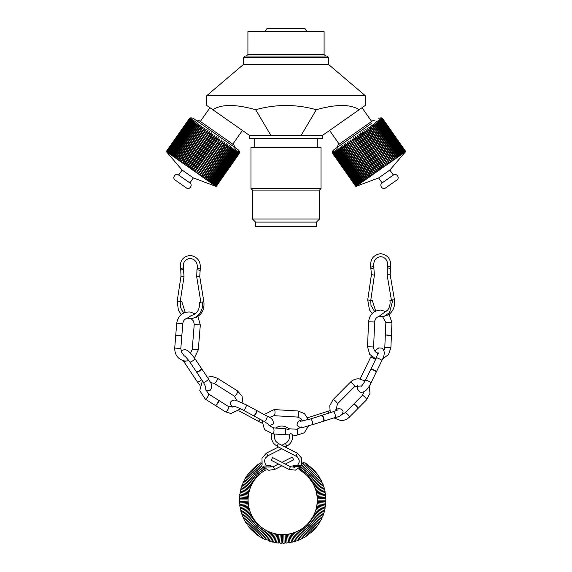 <?xml version="1.0" encoding="UTF-8"?>
<svg xmlns="http://www.w3.org/2000/svg" width="572" height="572" viewBox="0 0 572 572"><rect width="100%" height="100%" fill="white"/><g stroke="black" fill="none" stroke-linecap="round" stroke-linejoin="round"><path stroke-width="0.86" d="M187.03 318.089C195.645 320.963 204.275 311.611 202.309 301.987L199.299 302.474C199.778 305.705 199.22 308.608 197.64 311.182C196.074 313.549 194.044 314.957 191.527 315.394L187.387 318.103C184.634 319.004 183.112 320.849 182.804 323.638L176.734 323.151L175.747 335.285L181.832 335.771L180.802 348.541L181.703 352.352L184.077 355.755C184.999 356.056 186.922 358.136 189.84 361.997A3.046 0.629 -33.7 0 0 193.372 360.36A3.046 0.629 -33.7 0 0 194.902 358.608C188.624 350.457 186.472 348.591 182.053 350.379L181.188 351.301M175.747 335.285L181.803 336.107M196.632 372.186A3.053 0.629 -33.7 0 0 196.661 372.208L196.432 371.879A3.053 0.629 -33.7 0 0 196.453 371.907A3.053 0.629 -33.7 0 0 196.632 371.986A3.053 0.629 -33.7 0 0 199.671 370.506A3.053 0.629 -33.7 0 0 201.523 368.518A3.053 0.629 -33.7 0 0 201.501 368.497M201.501 368.49L208.48 378.95A3.046 0.629 -33.7 0 1 206.95 380.695A3.046 0.629 -33.7 0 1 203.41 382.332L196.654 372.208A3.053 0.629 -33.7 0 0 196.811 372.258A3.053 0.629 -33.7 0 0 199.778 370.835A3.053 0.629 -33.7 0 0 201.723 368.826A3.053 0.629 -33.7 0 0 201.709 368.797M215.029 405.248A3.053 0.901 -57.7 0 0 215.065 405.276A3.053 0.901 -57.7 0 0 217.46 403.181A3.053 0.901 -57.7 0 0 218.325 400.114A3.053 0.901 -57.7 0 0 218.282 400.093M215.337 405.448A3.053 0.901 -57.7 0 0 215.408 405.484A3.053 0.901 -57.7 0 0 217.732 403.353A3.053 0.901 -57.7 0 0 218.654 400.336A3.053 0.901 -57.7 0 0 218.597 400.286M253.375 415.651A3.053 0.937 -61.6 0 0 253.41 415.68A3.053 0.937 -61.6 0 0 253.546 415.715A3.053 0.937 -61.6 0 0 255.791 413.249A3.053 0.937 -61.6 0 0 256.32 410.317A3.053 0.937 -61.6 0 0 256.277 410.296M253.696 415.83A3.053 0.937 -61.6 0 0 253.775 415.858A3.053 0.937 -61.6 0 0 253.825 415.865A3.053 0.937 -61.6 0 0 256.013 413.52A3.053 0.937 -61.6 0 0 256.671 410.517A3.053 0.937 -61.6 0 0 256.599 410.467M385.321 335.314L384.799 347.476L390.883 347.74L391.412 335.571L385.328 334.977L391.427 335.235L391.956 322.78L385.871 322.515L382.582 316.702M194.637 317.639L196.017 317.489C202.023 314.45 204.633 309.209 203.854 301.766L199.735 276.412L200.25 268.904L197.29 268.204L196.947 269.684L199.914 270.363M218.404 400.2A3.046 0.901 -57.7 0 0 218.325 400.121L208.487 393.915L205.77 389.482L205.677 386.794M208.487 393.915A3.046 0.901 -57.7 0 1 207.758 396.753A3.046 0.901 -57.7 0 1 205.384 399.113A3.046 0.901 -57.7 0 1 205.234 399.063L215.079 405.276A3.046 0.901 -57.7 0 0 215.179 405.319M284.298 434.606A3.053 0.972 -86.7 0 0 284.348 434.613L272.83 433.933A3.046 0.972 -86.7 0 0 273.945 431.388A3.046 0.972 -86.7 0 0 273.459 427.999A3.046 0.972 -86.7 0 0 273.187 427.849L285.335 428.728C288.073 429.45 289.361 429.508 289.182 428.9L289.16 428.878C285.221 425.954 281.424 425.289 277.756 426.876L275.725 427.999M284.978 428.664A3.053 0.972 -86.7 0 1 285.464 432.067A3.053 0.972 -86.7 0 1 284.348 434.613A3.046 0.972 -86.7 0 0 284.484 434.591M285.192 446.997L286.794 446.181C291.227 443.586 293.093 439.739 292.385 434.641L292.378 434.606C291.212 433.383 290.19 433.462 289.31 434.834C290.011 438.624 288.717 441.505 285.414 443.464L286.765 446.067M273.187 427.849L269.026 425.446L267.961 423.866M284.67 434.634A3.053 0.972 -86.7 0 0 284.756 434.62A3.053 0.972 -86.7 0 0 285.793 432.017A3.053 0.972 -86.7 0 0 285.335 428.728M271.614 433.798L271.486 439.167L273.488 443.336L276.991 446.224L278.378 443.507L275.876 441.441L274.446 438.431L274.739 434.048M261.833 464.028L261.004 462.719L261.769 463.828M263.477 467.188L264.772 469.226L263.964 467.624M262.984 466.416L265.372 470.241L264.371 470.684L260.038 463.692M264.071 467.739L265.372 470.241M301.208 465.629L300.686 466.595L294.094 466.645L292.9 466.016L293.229 465.415L297.89 465.172M293.772 466.53L293.357 465.486L301.301 465.451L302.652 462.905L301.673 464.686M300.865 466.28L298.984 469.712L300.636 466.602L295.395 470.163L289.082 469.426L271.185 460.281L272.572 457.564L290.469 466.709L289.711 468.096C288.867 469.827 288.903 469.812 289.84 468.039C288.903 469.812 288.867 469.827 289.711 468.096M301.694 464.643L301.115 465.808M298.984 469.719L299.993 470.127L304.125 463.013L303.096 462.083M239.933 499.899C239.232 500.128 239.239 500.65 239.954 501.451L248.105 501.165L248.084 499.942L239.933 499.964C239.239 499.134 239.253 498.612 239.961 498.412M248.105 501.165L248.169 502.373L240.025 502.938C239.289 502.159 239.26 501.644 239.954 501.394M248.084 499.964L248.112 498.741L239.961 498.469C239.296 497.619 239.325 497.104 240.047 496.918M248.112 498.755L248.177 497.533L240.04 496.982C239.403 496.11 239.453 495.588 240.176 495.438M240.605 492.485C239.847 492.592 239.768 493.107 240.354 494.022L248.427 495.152L248.613 495.96L248.277 496.353L240.168 495.502C239.554 494.608 239.618 494.094 240.362 493.958M248.627 493.958L240.59 492.549C240.033 491.613 240.133 491.105 240.891 491.019M248.427 495.152L248.849 492.764L240.876 491.091C240.354 490.132 240.469 489.625 241.227 489.568M248.849 492.778L249.127 491.584L241.212 489.639C240.719 488.66 240.855 488.159 241.62 488.13M249.12 491.605L249.442 490.418L241.598 488.195C241.141 487.208 241.298 486.708 242.056 486.708M249.435 490.44L249.792 489.267L242.042 486.772C241.613 485.764 241.784 485.271 242.549 485.299M249.785 489.289L250.186 488.13L242.528 485.363C242.135 484.341 242.321 483.855 243.086 483.905M250.178 488.152L250.622 487.008L243.064 483.976C242.707 482.94 242.914 482.461 243.672 482.539M251.101 485.907L243.643 482.604C243.329 481.552 243.55 481.081 244.301 481.188M251.087 485.914L251.608 484.806L244.28 481.252C243.994 480.194 244.23 479.729 244.988 479.865M251.601 484.82L252.159 483.733L244.952 479.922C244.709 478.857 244.966 478.406 245.71 478.557M252.745 482.689L245.681 478.621C245.474 477.548 245.738 477.105 246.482 477.284M252.731 482.697L253.367 481.645L246.446 477.341C246.282 476.262 246.561 475.832 247.297 476.033M254.025 480.644L247.261 476.09C247.14 475.01 247.44 474.588 248.148 474.817M254.018 480.652L254.719 479.651L248.112 474.867C248.033 473.788 248.348 473.373 249.049 473.63M254.704 479.665L255.448 478.685L249.013 473.68C248.97 472.601 249.299 472.193 249.993 472.472M255.434 478.7L256.206 477.749L249.95 472.522C249.957 471.442 250.293 471.049 250.972 471.349M253.046 469.204C252.395 468.868 252.03 469.233 251.952 470.306L257.786 476.362L256.992 476.855L250.929 471.392C250.972 470.32 251.33 469.941 251.987 470.263M257.815 475.976L258.68 475.11L253.003 469.247C252.845 468.354 253.217 467.996 254.132 468.196M256.42 466.28C255.527 466.03 255.126 466.352 255.219 467.252L260.424 473.823L259.552 474.302L254.097 468.232C253.968 467.338 254.354 466.995 255.262 467.217M260.46 473.516L261.411 472.744L256.378 466.316C256.32 465.415 256.728 465.107 257.607 465.386M260.081 463.72C259.238 463.392 258.809 463.67 258.794 464.557L263.32 471.571L262.369 472.029L257.572 465.415C257.55 464.528 257.972 464.228 258.83 464.528M306.714 475.203L301.022 470.749L305.405 463.785C305.326 462.912 304.897 462.655 304.125 463.013M302.037 471.414L306.656 464.6C306.621 463.763 306.199 463.492 305.405 463.785M303.024 472.107L307.872 465.458C307.872 464.621 307.457 464.335 306.656 464.6M303.989 472.829L309.073 466.366C309.094 465.529 308.694 465.229 307.872 465.458M304.926 473.595L310.231 467.31C310.281 466.509 309.895 466.194 309.066 466.359M305.834 474.388L311.354 468.296C311.368 467.503 310.989 467.174 310.224 467.303M306.721 475.21L312.448 469.319C312.491 468.518 312.126 468.175 311.347 468.289M318.969 477.427C319.805 477.498 320.063 477.935 319.748 478.728L312.641 482.804L307.572 476.061L313.499 470.377C313.578 469.576 313.22 469.219 312.434 469.305M308.394 476.948L314.514 471.471C314.629 470.67 314.285 470.306 313.492 470.37M309.187 477.863L315.494 472.601C315.637 471.793 315.308 471.414 314.507 471.464M309.945 478.8L316.43 473.766C316.609 472.965 316.295 472.572 315.479 472.586M310.667 479.765L317.324 474.96C317.539 474.152 317.231 473.752 316.416 473.752M311.361 480.752L318.175 476.19C318.425 475.389 318.139 474.974 317.31 474.946M312.019 481.767L318.983 477.448C319.269 476.64 318.99 476.219 318.161 476.169M312.634 482.797L313.22 483.855L320.47 480.037C320.835 479.279 320.592 478.836 319.734 478.707M321.128 481.338C321.986 481.524 322.193 481.981 321.771 482.725L314.278 486.028L313.763 484.927L321.142 481.374C321.543 480.616 321.314 480.158 320.456 480.008M314.271 486.021L314.75 487.137L322.351 484.105C322.815 483.369 322.615 482.904 321.757 482.697M323.344 486.872C324.202 487.172 324.353 487.659 323.788 488.345L315.923 490.561L315.172 488.252L322.88 485.499C323.373 484.784 323.194 484.305 322.336 484.069M315.572 489.41L323.359 486.915C323.895 486.214 323.731 485.728 322.865 485.464M324.774 492.656C325.604 493.071 325.683 493.579 325.01 494.187L316.917 495.281L316.23 491.727L324.174 489.789C324.76 489.124 324.631 488.624 323.781 488.302M316.502 492.907L324.503 491.241C325.125 490.597 325.01 490.097 324.16 489.739M316.731 494.086L324.782 492.707C325.432 492.084 325.339 491.577 324.496 491.191M316.917 495.266L317.067 496.475L325.189 495.667C325.89 495.087 325.825 494.573 325.003 494.129M317.067 496.46L317.167 497.683L325.311 497.154C325.94 496.281 325.897 495.767 325.182 495.609M325.411 500.071C326.097 500.9 326.09 501.422 325.375 501.623L317.231 501.294L317.231 498.87L325.389 498.641C326.076 498.391 326.047 497.876 325.311 497.097M317.253 500.092L325.404 500.135C326.104 499.907 326.097 499.385 325.382 498.584M325.168 504.533C325.854 504.854 325.79 505.369 324.975 506.077L316.909 504.897L317.16 502.502L325.296 503.117C326.011 502.931 326.04 502.416 325.375 501.565M317.06 503.703L325.161 504.597C325.947 503.861 325.997 503.339 325.296 503.053M316.909 504.883L316.716 506.091L324.732 507.55C325.582 506.863 325.661 506.356 324.982 506.013M316.724 506.07L316.488 507.271L324.446 509.016C325.318 508.358 325.418 507.85 324.746 507.486M316.488 507.257L316.209 508.451L324.109 510.467C325.003 509.838 325.118 509.337 324.46 508.944M322.808 514.671C323.409 515.15 323.223 515.629 322.25 516.13L314.714 513.027L315.901 509.595L323.716 511.904C324.631 511.311 324.767 510.81 324.124 510.396M315.544 510.767L323.28 513.327C324.217 512.769 324.367 512.269 323.738 511.84M315.151 511.904L322.787 514.736C323.745 514.207 323.916 513.72 323.294 513.263M321.693 517.431C322.258 517.953 322.036 518.418 321.035 518.847L313.728 515.229L314.25 514.121L321.664 517.496C322.658 517.038 322.858 516.559 322.272 516.058M318.075 523.945C318.54 524.545 318.239 524.974 317.188 525.218L310.617 520.384L313.177 516.302L320.356 520.177C321.371 519.784 321.607 519.319 321.064 518.783M312.591 517.36L319.626 521.478C320.656 521.121 320.906 520.663 320.384 520.112M311.969 518.389L318.854 522.751C319.898 522.429 320.163 521.986 319.662 521.414M311.311 519.397L318.046 524.002C319.09 523.716 319.369 523.28 318.89 522.694M316.323 526.354C316.738 526.969 316.409 527.377 315.351 527.563L309.13 522.286L309.902 521.335L316.287 526.404C317.346 526.197 317.66 525.782 317.224 525.168M314.407 528.642C314.772 529.279 314.421 529.658 313.349 529.772L307.514 524.074L308.337 523.194L314.371 528.685C315.437 528.535 315.773 528.142 315.387 527.513M307.522 524.059L306.656 524.924L312.298 530.83C313.363 530.744 313.728 530.38 313.392 529.729M306.671 524.91L305.777 525.739L311.204 531.846C312.269 531.796 312.648 531.445 312.333 530.787M305.784 525.732L304.862 526.533L310.074 532.818C310.946 533.068 311.332 532.725 311.24 531.803M307.765 534.62C307.743 535.542 307.328 535.835 306.506 535.506L301.966 528.7L303.932 527.277L308.916 533.755C309.767 534.034 310.167 533.712 310.117 532.782M302.96 528.013L307.729 534.648C308.558 534.956 308.973 534.648 308.959 533.719M304.011 537.058C303.889 537.952 303.446 538.202 302.667 537.802L298.863 530.559L300.965 529.35L305.255 536.314C306.063 536.665 306.492 536.386 306.542 535.478M299.921 529.972L303.975 537.079C304.762 537.458 305.205 537.194 305.291 536.286M298.877 530.551L297.79 531.102L301.344 538.481C302.102 538.895 302.552 538.66 302.702 537.78M297.798 531.095L296.696 531.61L299.985 539.11C300.729 539.546 301.187 539.332 301.373 538.459M296.704 531.602L295.581 532.082L298.613 539.689C299.342 540.14 299.807 539.939 300.021 539.089M295.588 532.074L294.458 532.511L297.225 540.225C297.926 540.69 298.398 540.511 298.648 539.675M294.466 532.503L293.314 532.897L295.81 540.704C296.496 541.191 296.975 541.026 297.247 540.211M293.322 532.897L292.163 533.247L294.387 541.141C294.079 541.913 293.593 542.042 292.943 541.527L290.991 533.562L289.818 533.826L291.491 541.863C291.127 542.592 290.633 542.692 290.025 542.149C289.632 542.857 289.139 542.935 288.553 542.378L287.444 534.241L286.243 534.384L287.072 542.556C286.629 543.221 286.129 543.264 285.585 542.685L285.042 534.491L283.834 534.548L284.091 542.764C284.634 543.35 285.135 543.328 285.592 542.685M289.825 533.826L288.631 534.055L290.025 542.149M282.632 534.57L281.424 534.541L281.109 542.764C281.56 543.421 282.06 543.429 282.611 542.785L282.632 534.57L283.834 534.548M281.424 534.541L280.216 534.477L279.615 542.678C280.044 543.357 280.545 543.379 281.117 542.764M280.216 534.477L279.014 534.37L278.135 542.549C277.556 543.171 277.055 543.107 276.648 542.363L276.648 542.363C276.047 542.964 275.561 542.885 275.168 542.127L275.175 542.127C274.474 542.749 273.981 542.656 273.702 541.841L273.709 541.841C272.987 542.435 272.501 542.327 272.251 541.505L272.251 541.505C271.507 542.07 271.028 541.941 270.806 541.119L270.806 541.119C270.048 541.655 269.569 541.512 269.376 540.676L265.201 539.067C264.371 539.496 263.921 539.282 263.849 538.431L263.849 538.431C263.006 538.831 262.562 538.602 262.519 537.751L262.519 537.751C261.661 538.123 261.225 537.88 261.211 537.022L261.211 537.022C260.41 537.358 259.981 537.101 259.931 536.25L259.931 536.25C259.152 536.55 258.73 536.279 258.68 535.435L258.68 535.435C257.886 535.707 257.479 535.421 257.457 534.57L257.457 534.57C256.664 534.82 256.263 534.52 256.263 533.669C255.498 533.883 255.112 533.569 255.105 532.725M279.014 534.37L277.82 534.219L276.648 542.363M277.82 534.219L276.626 534.034L275.168 542.127M276.626 534.034L275.439 533.798L273.702 541.841M275.439 533.798L274.267 533.526L272.251 541.505M274.267 533.526L273.101 533.211L270.806 541.119M273.101 533.211L271.943 532.854L269.376 540.676M271.943 532.854L270.806 532.461L267.968 540.19M270.806 532.461L269.677 532.024L266.573 539.653M269.677 532.024L268.568 531.552L265.201 539.067M268.568 531.552L267.474 531.045L263.849 538.431M267.474 531.045L266.402 530.494L262.519 537.751M266.402 530.494L265.344 529.908L261.211 537.022M265.344 529.908L264.314 529.286L259.931 536.25M264.314 529.286L263.299 528.621L258.68 535.435M263.299 528.628L262.312 527.927L257.464 534.577M262.312 527.935L261.347 527.205L256.27 533.676M261.347 527.205L260.41 526.44L255.112 532.732C254.333 532.847 253.961 532.518 253.982 531.738M260.41 526.44L259.502 525.647L253.989 531.745C253.196 531.846 252.831 531.502 252.895 530.716M259.502 525.654L258.615 524.824L252.903 530.73C252.102 530.802 251.744 530.444 251.837 529.658M258.623 524.824L257.765 523.973L251.844 529.672C251.044 529.722 250.7 529.35 250.822 528.564C250.014 528.599 249.685 528.221 249.85 527.434M257.772 523.973L256.942 523.087L250.836 528.571M256.95 523.087L256.156 522.172L249.857 527.448C249.035 527.448 248.72 527.055 248.913 526.269C248.084 526.261 247.783 525.854 248.012 525.075M256.156 522.179L255.391 521.235L248.92 526.283M255.398 521.242L254.669 520.27L248.026 525.089C247.19 525.046 246.897 524.631 247.161 523.845M254.669 520.277L253.975 519.283L247.175 523.866C246.325 523.788 246.053 523.366 246.353 522.586L253.325 518.275L252.702 517.231L245.602 521.328C244.766 521.235 244.516 520.792 244.866 519.998M252.702 517.231L252.116 516.18L244.88 520.027C244.037 519.898 243.808 519.447 244.194 518.661M252.116 516.18L251.566 515.1L244.208 518.697C243.365 518.539 243.15 518.082 243.565 517.31M251.573 515.107L251.058 514.006L243.579 517.338C242.735 517.167 242.535 516.695 242.986 515.93M251.065 514.013L250.586 512.898L243 515.965C242.156 515.758 241.977 515.279 242.457 514.535M250.593 512.905L250.157 511.768L242.471 514.571C241.627 514.342 241.463 513.863 241.977 513.12M250.164 511.783L249.764 510.624L241.992 513.163C241.141 512.905 240.998 512.412 241.548 511.69M249.771 510.639L249.413 509.473L241.556 511.733C240.719 511.447 240.59 510.953 241.162 510.245M249.421 509.488L249.106 508.308L241.177 510.296C240.34 509.981 240.226 509.48 240.833 508.794M249.106 508.322L248.834 507.128L240.841 508.844C240.011 508.501 239.918 507.993 240.555 507.328M248.834 507.142L248.605 505.948L240.562 507.378C239.739 507.014 239.661 506.499 240.326 505.855M248.605 505.963L248.42 504.754L240.333 505.905C239.518 505.512 239.453 504.997 240.147 504.368M248.42 504.769L248.269 503.56L240.154 504.425C239.389 503.675 239.346 503.16 240.025 502.881M248.169 502.352L248.277 503.574M292.385 457.178L293.686 459.802L292.385 457.178M321.736 415.394A3.046 0.894 -107.7 0 0 321.636 415.401L310.532 418.947L300.457 421.314M310.532 418.947A3.046 0.894 -107.7 0 1 312.405 421.907A3.046 0.894 -107.7 0 1 312.383 424.753L323.487 421.207A3.046 0.894 -107.7 0 0 323.58 421.156M370.863 369.226A3.046 0.365 -154 0 0 370.856 369.24L365.558 380.115C363.077 384.348 361.547 386.45 360.975 386.415M376.319 371.929A3.053 0.365 -154 0 0 376.326 371.929A3.053 0.365 -154 0 0 376.333 371.914A3.046 0.365 -154 0 0 376.333 371.893A3.053 0.365 -154 0 0 373.752 370.248A3.053 0.365 -154 0 0 370.842 369.247A3.053 0.365 -154 0 0 370.842 369.255A3.053 0.365 -154 0 0 370.842 369.262L370.999 368.933A3.053 0.365 -154 0 0 370.992 368.94M386.343 315.279L387.98 315.165C393.114 311.626 395.266 306.492 394.444 299.764L390.147 274.503L390.612 266.952L387.637 266.302C388.159 263.835 387.051 256.892 380.351 256.714C375.668 257.45 373.459 260.675 373.709 266.388L370.956 267.153M378.128 316.659L384.305 316.237L389.518 312.627L392.907 299.821L389.904 300.336C390.447 304.011 389.704 307.264 387.659 310.081L379.064 316.33C376.283 317.374 374.824 319.276 374.681 322.029L373.602 346.99C373.823 350.65 375.504 352.752 378.65 353.303M370.813 299.957L372.286 300.329L370.763 300.264M372.193 313.492L369.469 309.924L367.732 299.95L371.407 274.66L370.756 267.11C369.977 259.423 373.244 254.94 380.552 253.661C387.852 254.833 391.205 259.266 390.612 266.952M342.17 414.35L345.116 412.777A3.046 0.636 -135.2 0 1 347.726 414.471A3.046 0.636 -135.2 0 1 349.442 417.067L357.836 408.608A3.053 0.636 -135.2 0 0 357.836 408.615A3.046 0.636 -135.2 0 0 357.865 408.565M256.413 410.396A3.046 0.937 -61.6 0 0 256.327 410.324L246.124 404.797L237.073 400.772C236.679 400.943 233.498 398.498 230.652 401.98L230.43 404.204L232.904 407.235M246.124 404.797A3.046 0.937 -61.6 0 1 245.695 407.536A3.046 0.937 -61.6 0 1 243.222 410.153L253.425 415.68A3.046 0.937 -61.6 0 0 253.532 415.715M201.544 368.575A3.046 0.629 -33.7 0 0 201.53 368.532L194.902 358.608M189.84 361.997L196.461 371.914A3.046 0.629 -33.7 0 0 196.489 371.95M180.309 300.908L181.753 301.387L180.237 301.408M180.623 268.54L183.383 267.846C183.076 264.307 183.197 260.51 189.189 258.487C197.326 258.673 197.583 265.801 197.276 268.232M376.476 371.614A3.053 0.365 -154 0 0 376.483 371.6A3.053 0.365 -154 0 0 373.895 369.948A3.053 0.365 -154 0 0 370.999 368.933L376.412 357.815L378.121 352.331M357.836 408.615A3.053 0.636 -135.2 0 0 356.113 406.02A3.053 0.636 -135.2 0 0 353.503 404.318L345.116 412.777M362.326 395.431A3.046 0.636 -135.2 0 1 364.936 397.125A3.046 0.636 -135.2 0 1 366.652 399.721L358.086 408.358A3.053 0.636 -135.2 0 0 358.086 408.351A3.053 0.636 -135.2 0 0 356.349 405.784A3.053 0.636 -135.2 0 0 353.761 404.061L362.326 395.431L364.099 391.648M323.437 421.228A3.053 0.894 -107.7 0 0 323.48 421.214A3.053 0.894 -107.7 0 0 323.402 418.039A3.053 0.894 -107.7 0 0 321.621 415.401A3.053 0.894 -107.7 0 0 321.578 415.422M323.788 421.114A3.053 0.894 -107.7 0 0 323.859 421.085A3.053 0.894 -107.7 0 0 323.709 417.939A3.053 0.894 -107.7 0 0 322.007 415.293A3.053 0.894 -107.7 0 0 321.929 415.301M371.764 123.216L333.833 149.778L371.764 123.216M366.352 179.229L365.765 179.494L343.05 147.047L342.642 145.374L366.366 179.072L342.642 145.374M367.775 178.235L367.195 178.493L344.473 146.046L344.065 144.373L367.825 178.056L344.065 144.373M369.255 177.198L368.69 177.449L345.967 145.002L345.545 143.336L369.348 176.991L345.545 143.336M370.799 176.119L370.241 176.362L347.526 143.915L347.09 142.256L370.921 175.883L347.09 142.256M372.386 175.003L371.843 175.239L349.127 142.793L348.677 141.141L372.544 174.746L348.677 141.141M374.017 173.859L373.495 174.088L350.772 141.641L350.307 140.004L374.21 173.581L350.307 140.004M375.682 172.694L375.175 172.908L352.459 140.462L351.973 138.839L375.904 172.394L351.973 138.839M377.37 171.514L376.891 171.707L354.168 139.261L353.66 137.652L377.37 171.514L377.627 171.192L354.905 138.746L353.66 137.652M379.079 170.32L378.614 170.499L355.898 138.052L355.369 136.458L379.079 170.32L379.365 169.977L356.642 137.53L355.369 136.458M380.795 169.119L380.359 169.276L357.636 136.83L357.085 135.257L380.795 169.119L381.102 168.754L358.387 136.308L357.085 135.257M382.511 167.918L382.096 168.061L359.38 135.614L358.801 134.055L382.511 167.918L382.847 167.539L360.124 135.092L358.801 134.055M384.212 166.724L383.833 166.845L361.118 134.399L360.503 132.861L384.212 166.724L384.57 166.33L361.854 133.884L360.503 132.861M385.907 165.537L362.834 133.19L362.198 131.682L385.907 165.537L386.286 165.129L363.563 132.683L362.198 131.682M387.573 164.371L364.536 132.003L387.573 164.371L387.966 163.95L365.251 131.503L363.863 130.509M389.203 163.227L366.194 130.838L389.203 163.227L389.618 162.791L366.902 130.345L365.494 129.372M390.798 162.112L367.825 129.701L390.798 162.112L391.227 161.669L368.504 129.222L367.088 128.257M392.342 161.032L369.405 128.593L392.342 161.032L392.778 160.582L370.063 128.135L368.633 127.177M393.829 159.996L370.12 126.133L393.829 159.996L394.28 159.531L371.557 127.084L370.12 126.133M395.252 158.995L371.543 125.132L395.252 158.995L395.71 158.53L372.987 126.083L371.543 125.132M396.603 158.051L372.894 124.188L396.603 158.051L397.068 157.579L374.345 125.132L372.894 124.188M397.883 157.157L374.174 123.295L397.883 157.157L398.341 156.685L375.625 124.238L374.174 123.295M399.077 156.32L375.368 122.458L376.819 123.402L399.535 155.849L399.077 156.32M400.178 155.541L376.469 121.686L377.92 122.63L400.636 155.076L400.178 155.541M401.194 154.833L377.484 120.978L378.921 121.929L401.644 154.376L401.194 154.833M402.102 154.197L378.392 120.335L379.829 121.293L402.545 153.739L402.102 154.197M402.91 153.632L379.2 119.77L380.623 120.735L403.346 153.182L402.91 153.632M403.61 153.139L379.901 119.283L381.309 120.256L404.032 152.703L403.61 153.139M404.197 152.731L380.487 118.869L381.882 119.855L404.604 152.302L404.197 152.731M404.676 152.395L380.966 118.533L382.339 119.534L405.062 151.98L404.676 152.395M405.033 152.145L405.269 151.837L381.324 118.282L382.682 119.298L405.398 151.744L405.033 152.145M405.276 151.973L405.541 151.644L382.818 119.198L381.567 118.118L382.897 119.148L405.619 151.594L405.276 151.973M405.398 151.887L405.691 151.544L382.968 119.098L381.688 118.032L382.997 119.076L405.72 151.523L405.398 151.887M356.263 186.293L355.805 186.472L333.09 154.025L332.554 152.438L333.111 154.004L355.834 186.451L356.263 186.293M356.377 186.215L355.898 186.4L333.183 153.954L332.668 152.352L333.262 153.904L355.977 186.35L356.377 186.215M356.613 186.05L356.113 186.25L333.397 153.804L332.904 152.188L356.242 186.165L356.613 186.05M356.971 185.8L356.449 186.022L333.733 153.575L333.262 151.938L356.971 185.8M357.436 185.471L356.907 185.7L334.184 153.253L333.726 151.609L357.436 185.471M358.022 185.063L357.471 185.307L334.756 152.86L334.313 151.201L358.022 185.063M358.715 184.577L358.158 184.827L335.435 152.381L335.006 150.715L358.715 184.577M359.523 184.012L358.951 184.27L336.229 151.823L335.814 150.15L359.523 184.012M360.432 183.376L359.845 183.641L337.13 151.194L336.722 149.514L360.432 183.376M361.433 182.675L360.846 182.94L338.131 150.493L337.723 148.813L361.433 182.675M362.534 181.903L361.947 182.168L339.225 149.721L338.824 148.041L362.534 181.903M363.728 181.067L363.134 181.338L340.419 148.892L340.018 147.211L363.67 180.959L340.018 147.211M364.414 180.445L341.691 147.998L341.291 146.318L364.979 180.044L363.67 180.959M363.134 181.338L362.448 181.825M361.947 182.168L361.304 182.618M360.846 182.94L360.26 183.347M359.845 183.641L359.323 184.012M358.951 184.27L358.48 184.599M358.158 184.827L357.75 185.106M378.757 118.325C383.004 117.124 382.003 118.669 383.004 119.069L405.72 151.516L389.875 170.056L378.643 177.921L355.805 186.472L333.083 154.025C332.168 152.402 332.418 150.994 333.833 149.778M403.746 152.903L403.346 153.182M403.017 153.41L402.545 153.739M402.173 154.004L401.644 154.376M401.222 154.669L400.636 155.076M400.178 155.398L399.535 155.849M399.034 156.199L398.341 156.685M397.805 157.064L397.068 157.579M396.496 157.979L395.71 158.53M395.102 158.952L394.28 159.531M393.643 159.974L392.778 160.582M392.12 161.039L391.227 161.669M390.54 162.148L389.618 162.791M388.917 163.285L387.966 163.95M387.251 164.45L386.286 165.129M385.557 165.637L384.57 166.33M383.833 166.845L382.847 167.539M382.096 168.061L381.102 168.754M380.359 169.276L379.365 169.977M378.614 170.499L377.627 171.192M376.891 171.707L375.904 172.394M375.175 172.908L374.21 173.581M373.495 174.088L372.544 174.746M371.843 175.239L370.921 175.883M370.241 176.362L369.348 176.991M368.69 177.449L367.825 178.056M367.195 178.493L366.366 179.072M341.291 146.318L365 180.18M365.765 179.494L364.979 180.044M392.077 175.947L382.139 182.911C378.807 185.013 382.525 190.312 385.635 187.902L396.868 180.037C400.193 177.935 396.482 172.637 393.372 175.046L392.077 175.947M182.125 170.056L193.357 177.921L216.195 186.472L238.91 154.018L216.187 186.465L215.737 186.293L216.166 186.451L238.882 154.004L239.446 152.431L238.91 154.018C239.832 152.402 239.582 150.994 238.167 149.778L193.243 118.325C189.032 117.11 190.011 118.647 188.996 119.069L190.312 118.025L189.025 119.09L166.309 151.537L166.602 151.887L166.28 151.523L189.003 119.076L166.28 151.516L182.125 170.056L178.628 175.046C175.518 172.637 171.807 177.935 175.132 180.037L186.365 187.902L175.132 180.037M166.717 151.973L166.373 151.587L189.096 119.14L190.426 118.111L189.175 119.19L166.452 151.644L166.717 151.973M166.952 152.138L166.588 151.737L189.311 119.291L190.662 118.275L166.717 151.83L166.952 152.138M167.31 152.381L166.924 151.973L189.647 119.527L191.019 118.526L167.31 152.381M167.775 152.71L167.374 152.288L190.097 119.841L191.484 118.854L167.775 152.71M168.361 153.124L167.946 152.688L190.669 120.242L192.07 119.262L168.361 153.124M169.055 153.611L168.626 153.167L191.348 120.721L192.764 119.748L169.055 153.611M169.863 154.168L169.419 153.718L192.142 121.271L193.572 120.313L169.863 154.168M170.771 154.805L170.32 154.347L193.043 121.9L194.48 120.949L170.771 154.805M171.772 155.512L171.321 155.048L194.044 122.601L195.481 121.65L171.772 155.512M172.873 156.285L172.422 155.82L195.138 123.373L196.582 122.422L172.873 156.285M174.067 157.114L173.609 156.649L196.332 124.203L197.776 123.252L174.145 157.028L197.776 123.252M175.339 158.008L174.882 157.543L197.605 125.096L199.049 124.145L175.454 157.944L199.049 124.145M176.691 158.952L176.24 158.494L198.963 126.047L200.4 125.089L176.841 158.916L200.4 125.089M178.106 159.945L177.67 159.495L200.386 127.048L201.816 126.09L178.3 159.938L201.816 126.09M179.594 160.989L179.165 160.539L201.88 128.092L203.303 127.127L179.822 161.004L203.303 127.127M181.138 162.069L180.716 161.626L203.432 129.179L204.847 128.207L181.395 162.105L204.847 128.207M182.725 163.177L182.318 162.748L205.041 130.302L206.435 129.322L183.019 163.242L206.435 129.322M184.356 164.321L183.97 163.907L206.685 131.46L208.065 130.459L184.685 164.407L208.065 130.459M186.022 165.487L185.65 165.086L208.372 132.64L209.731 131.624L186.379 165.594L209.731 131.624M187.709 166.674L187.359 166.28L210.081 133.834L211.418 132.811L187.709 166.674L188.102 166.802L210.818 134.356L211.418 132.811M189.418 167.868L189.089 167.496L211.812 135.049L213.127 134.005L189.418 167.868L189.832 168.011L212.555 135.564L213.127 134.005M191.134 169.069L190.833 168.711L213.549 136.265L214.843 135.206L191.134 169.069L191.577 169.233L214.3 136.787L214.843 135.206M192.843 170.263L192.571 169.934L215.294 137.487L216.552 136.408L192.843 170.263L193.315 170.449L216.037 138.002L216.552 136.408M194.552 171.464L194.308 171.142L217.031 138.696L218.261 137.602L194.552 171.464L195.045 171.664L217.768 139.218L218.261 137.602M196.246 172.644L219.955 138.781L196.246 172.644L196.761 172.858L219.476 140.412L219.955 138.781M197.912 173.809L220.442 141.091L197.912 173.809L198.441 174.038L221.164 141.591L221.621 139.947M199.542 174.953L223.252 141.091L199.542 174.953L200.093 175.196L222.808 142.75L223.252 141.091M201.137 176.069L224.846 142.206L201.137 176.069L201.702 176.319L224.417 143.872L224.846 142.206M202.674 177.148L225.311 144.501L202.674 177.148L203.253 177.406L225.976 144.959L226.383 143.286M204.161 178.192L226.834 145.567L204.161 178.192L204.747 178.457L227.47 146.01L227.87 144.33M205.591 179.186L229.3 145.331L205.591 179.186L206.185 179.458L228.9 147.011L229.3 145.331M206.942 180.137L229.687 147.562L206.942 180.137L207.536 180.409L230.259 147.962L230.652 146.275M208.222 181.031L231.932 147.168L208.222 181.031L208.816 181.303L231.538 148.856L231.932 147.168M209.409 181.867L233.119 148.005L232.732 149.692L210.01 182.139L209.409 181.867M210.517 182.64L234.227 148.777L233.834 150.465L211.111 182.911L210.517 182.64M211.526 183.347L235.235 149.485L234.835 151.165L212.119 183.619L211.526 183.347M212.441 183.984L236.15 150.129L235.743 151.802L213.02 184.248L212.441 183.984M213.249 184.549L236.958 150.693L236.536 152.359L213.814 184.806L213.249 184.549M213.949 185.042L237.659 151.18L237.223 152.838L214.507 185.285L213.949 185.042M214.536 185.457L238.245 151.594L237.795 153.239L215.079 185.685L214.536 185.457M215.015 185.786L238.724 151.93L238.252 153.561L215.537 186.007L215.015 185.786M215.372 186.036L215.744 186.157L239.082 152.181L238.595 153.796L215.873 186.243L215.372 186.036M215.615 186.207L216.016 186.343L238.731 153.897L239.325 152.345L238.81 153.954L216.094 186.4L215.615 186.207M214.221 185.092L213.814 184.806M213.492 184.577L213.02 184.248M212.648 183.984L212.119 183.619M211.697 183.326L211.111 182.911M210.653 182.59L210.01 182.139M209.509 181.789L208.816 181.303M208.28 180.931L207.536 180.409M206.964 180.008L206.185 179.458M205.577 179.036L204.747 178.457M204.118 178.014L203.253 177.406M202.595 176.948L201.702 176.319M201.015 175.84L200.093 175.196M199.392 174.703L198.441 174.038M197.726 173.538L196.761 172.858M196.032 172.351L195.045 171.664M194.308 171.142L193.315 170.449M192.571 169.934L191.577 169.233M190.833 168.711L189.832 168.011M189.089 167.496L188.102 166.802M187.359 166.28L186.379 165.594M185.65 165.086L184.685 164.407M183.97 163.907L183.019 163.242M182.318 162.748L181.395 162.105M180.716 161.626L179.822 161.004M179.165 160.539L178.3 159.938M177.67 159.495L176.841 158.916M176.24 158.494L175.454 157.944M174.882 157.543L174.145 157.028M173.609 156.649L172.916 156.17M172.422 155.82L171.779 155.369M171.321 155.048L170.735 154.64M170.32 154.347L169.791 153.982M169.419 153.718L168.954 153.396M168.626 153.167L168.225 152.881M193.357 177.921L189.861 182.911L178.628 175.046M246.389 56.02L247.912 54.497L247.912 31.646L324.088 31.646L324.088 54.497L247.912 54.497M328.657 57.543L327.134 56.02L244.866 56.02L243.343 57.543L328.657 57.543L328.657 64.557L365.222 95.631L206.778 95.631L206.778 105.484L212.813 109.71L209.967 107.715L200.357 121.443M243.343 57.543L243.343 64.557L328.657 64.557M265.193 31.646L266.952 28.6L305.048 28.6L306.807 31.646M321.042 188.567L321.042 147.433L250.958 147.433L250.958 188.567L321.042 188.567L319.519 190.09L319.519 219.033L252.481 219.033L255.534 222.079L316.466 222.079L319.519 219.033M250.958 188.567L252.481 190.09L319.519 190.09M255.534 222.079L255.534 226.648L316.466 226.648L316.466 222.079M249.435 135.242L249.435 138.288L322.565 138.288L322.565 135.242M371.643 121.443L362.033 107.715L359.187 109.71L365.222 105.484L365.222 95.631M339.196 144.165L329.586 130.437M337.58 147.161L337.952 145.038L372.894 120.57L375.017 120.942M359.187 109.71L322.722 135.242L249.278 135.242L212.813 109.71C221.45 104.111 235.743 104.111 255.684 109.71C275.897 104.111 296.103 104.111 316.316 109.71C336.257 104.111 350.55 104.111 359.187 109.71M232.804 144.165L242.414 130.437M196.982 120.942L199.106 120.57L234.048 145.038L234.42 147.161M255.684 109.71L270.792 135.242M316.316 109.71L301.208 135.242M175.726 335.621L174.725 348.048L180.802 348.541M194.437 357.929L198.298 349.857L192.228 349.37L190.533 353.224M198.298 349.857L200.307 324.953L194.23 324.467L193.622 321.185L190.991 318.518M215.008 405.226L225.411 411.804A3.046 0.901 -57.7 0 0 225.561 411.847A3.046 0.901 -57.7 0 0 227.935 409.488A3.046 0.901 -57.7 0 0 228.664 406.649L234.577 406.385M237.366 390.876A3.046 0.901 122.3 0 1 237.516 390.919A3.046 0.901 122.3 0 1 236.658 393.979A3.046 0.901 122.3 0 1 234.263 396.074L237.001 400.75M217.188 378.142A3.046 0.901 122.3 0 1 217.339 378.185A3.046 0.901 122.3 0 1 216.473 381.245A3.046 0.901 122.3 0 1 214.085 383.34L210.582 382.589M292.464 435.085L296.468 435.321A3.046 0.972 -86.7 0 0 297.583 432.732A3.046 0.972 -86.7 0 0 297.075 429.357A3.046 0.972 -86.7 0 0 296.818 429.236L301.501 426.977M308.38 419.605L304.44 413.577L297.862 410.982A3.046 0.972 93.3 0 1 297.862 410.982A3.046 0.972 93.3 0 1 298.655 414.078A3.046 0.972 93.3 0 1 297.504 417.067L300.815 418.489L302.445 421.049M274.217 409.602A3.046 0.972 93.3 0 1 274.224 409.602A3.046 0.972 93.3 0 1 275.018 412.698A3.046 0.972 93.3 0 1 273.866 415.68L269.505 417.546M274.06 468.068C274.91 469.841 274.867 469.855 273.938 468.118L273.309 466.738L278.578 464.056M263.57 467.188L268.733 470.256L274.689 469.455L281.939 465.772M267.767 455.727L266.416 453.124L267.796 455.834L265.315 458.158L264.478 460.796L265.422 464.586L266.752 466.051M296.053 455.812L297.361 453.217L301.801 458.301L301.53 465.029M323.838 421.099L335.149 417.481A3.046 0.894 -107.7 0 0 335.163 414.636A3.046 0.894 -107.7 0 0 333.29 411.676L338.123 409.809M329.715 410.725L327.62 411.361A3.046 0.894 72.3 0 1 329.036 413.041M371.214 356.163L370.613 357.328A3.046 0.365 26 0 1 372.601 357.908A3.046 0.365 26 0 1 375.597 359.495M376.326 371.929L381.889 360.482A3.046 0.365 -154 0 0 380.115 359.23A3.046 0.365 -154 0 0 376.412 357.815M376.333 371.907L371.035 382.782A3.046 0.365 -154 0 0 369.262 381.531A3.046 0.365 -154 0 0 365.558 380.115M386.129 311.704L380.759 310.095C373.63 310.546 369.569 314.443 368.59 321.764L374.681 322.029M368.59 321.764L367.517 346.725L373.602 346.99M367.732 299.95L370.749 300.386L374.424 275.096L373.709 266.388M371.407 274.66L374.424 275.096M371.114 268.583L374.074 267.853M392.921 299.907L394.444 299.764M391.434 300.279L387.144 275.018L390.147 274.503M387.144 275.018L387.316 267.775L390.29 268.432M337.394 403.911L354.611 386.565A3.046 0.636 44.8 0 0 353.131 384.22A3.046 0.636 44.8 0 0 350.436 382.232A3.046 0.636 44.8 0 0 350.286 382.275L333.068 399.621A3.046 0.636 44.8 0 1 333.226 399.578A3.046 0.636 44.8 0 1 335.921 401.558A3.046 0.636 44.8 0 1 337.394 403.911L336.029 410.732M253.746 415.851L264.135 421.478A3.046 0.937 -61.6 0 0 266.609 418.861A3.046 0.937 -61.6 0 0 267.038 416.123C271.421 417.546 273.573 420.163 273.488 423.952L269.233 425.725M260.067 419.276A3.046 0.937 118.4 0 1 258.015 421.135L238.853 410.76M185.657 361.111A3.046 0.629 146.3 0 1 183.841 361.633L183.226 360.682M201.68 379.736A3.046 0.629 146.3 0 1 199.085 381.524A3.046 0.629 146.3 0 1 197.412 381.974L183.841 361.633M181.245 314.507L178.378 310.16L177.191 301.144L180.201 301.601L184.034 276.555L183.383 267.846M177.191 301.144L181.017 276.09L184.034 276.555M181.017 276.09L180.766 270.027L183.734 269.326M202.309 302.002L203.854 301.766M200.851 302.252L196.725 276.898L199.735 276.412M196.961 269.655L196.725 276.898M344.473 146.046L343.65 146.625M345.967 145.002L345.109 145.61M347.526 143.915L346.625 144.544M349.127 142.793L348.205 143.436M350.772 141.641L349.828 142.299M352.459 140.462L351.494 141.134M354.168 139.261L353.189 139.947M355.898 138.052L354.905 138.746M357.636 136.83L356.642 137.53M359.38 135.614L358.387 136.308M361.118 134.399L360.124 135.092M362.834 133.19L361.854 133.884M364.536 132.003L363.563 132.683M366.194 130.838L365.251 131.503M367.825 129.701L366.902 130.345M369.405 128.593L368.504 129.222M370.921 127.527L370.063 128.135M372.386 126.505L371.557 127.084M373.773 125.533L372.987 126.083M375.089 124.617L374.345 125.132M376.319 123.752L375.625 124.238M377.456 122.951L376.819 123.402M378.507 122.222L377.92 122.63M379.451 121.557L378.921 121.929M380.294 120.964L379.829 121.293M381.031 120.456L380.623 120.735M335.435 152.381L335.035 152.66M336.229 151.823L335.764 152.152M337.13 151.194L336.601 151.566M338.131 150.493L337.544 150.901M339.225 149.721L338.588 150.171M340.419 148.892L339.725 149.378M341.691 147.998L340.955 148.513M343.05 147.047L342.263 147.597M191.348 120.721L190.948 120.435M192.142 121.271L191.677 120.949M193.043 121.9L192.514 121.536M194.044 122.601L193.458 122.194M195.138 123.373L194.501 122.923M196.332 124.203L195.638 123.724M197.605 125.096L196.868 124.582M198.963 126.047L198.177 125.497M200.386 127.048L199.564 126.469M201.88 128.092L201.022 127.492M203.432 129.179L202.538 128.557M205.041 130.302L204.118 129.658M206.685 131.46L205.741 130.795M208.372 132.64L207.407 131.96M210.081 133.834L209.102 133.147M211.812 135.049L210.818 134.356M213.549 136.265L212.555 135.564M215.294 137.487L214.3 136.787M217.031 138.696L216.037 138.002M218.747 139.904L217.768 139.218M220.442 141.091L219.476 140.412M222.108 142.256L221.164 141.591M223.738 143.393L222.808 142.75M225.311 144.501L224.417 143.872M226.834 145.567L225.976 144.959M228.299 146.589L227.47 146.01M229.687 147.562L228.9 147.011M231.002 148.484L230.259 147.962M232.232 149.342L231.538 148.856M233.369 150.143L232.732 149.692M234.42 150.879L233.834 150.465M235.364 151.537L234.835 151.165M236.207 152.131L235.743 151.802M236.944 152.645L236.536 152.359M218.254 400.085L228.664 406.649M256.242 410.281L256.671 410.517M253.346 415.629L253.775 415.858M174.725 348.048C174.746 355.112 178.114 359.438 184.813 361.018L189.025 360.832M200.307 324.953L197.876 316.523M195.116 313.885L190.219 311.983C182.632 311.776 178.142 315.501 176.734 323.151M182.804 323.638L181.832 335.778M192.228 349.37L194.23 324.467M225.411 411.804L230.952 413.542L240.64 408.837M207.307 377.184L211.797 376.447L217.339 378.185L237.516 390.919L242.042 396.196L242.978 403.203M205.234 399.063L199.778 390.619L202.388 380.788M234.263 396.074L214.085 383.34M296.468 435.321L304.247 432.825L308.565 425.875M284.727 434.627L289.325 434.899M289.053 428.778L296.818 429.236M272.83 433.933L264.5 429.558L261.912 420.277M264.121 414.543L274.06 409.588L297.862 410.982M297.504 417.067L273.866 415.68M284.756 434.62L284.263 434.591M266.323 465.679L270.964 465.758L271.314 466.352L270.949 466.831L263.456 467.188M270.463 466.895L270.835 465.837L262.805 466.066M260.046 463.749L260.038 463.17L261.011 462.712M248.169 497.554L248.284 496.332M251.094 485.893L250.615 487.022M252.745 482.675L252.145 483.748M254.025 480.637L253.353 481.66M257 476.841L256.199 477.763M259.566 474.295L258.666 475.125M262.376 472.022L261.404 472.758M264.378 470.677L263.356 471.342M301.022 470.749L299.993 470.127M307.572 476.061L306.714 475.21M313.22 483.848L313.771 484.934M314.743 487.129L315.179 488.266M315.916 490.547L316.23 491.727M317.167 497.661L317.231 498.884M317.231 501.279L317.16 502.502M316.216 508.429L315.901 509.616M314.722 513.012L314.243 514.142M313.742 515.215L313.177 516.302M310.632 520.37L309.888 521.349M309.145 522.272L308.337 523.194M304.876 526.519L303.925 527.291M301.98 528.692L300.958 529.357M295.838 540.697C295.531 541.491 295.052 541.641 294.387 541.141M292.163 533.247L290.991 533.562M292.964 541.52C292.607 542.277 292.113 542.392 291.491 541.863M288.638 534.055L287.444 534.241M288.567 542.378C288.131 543.064 287.63 543.128 287.072 542.556M286.25 534.384L285.042 534.491M282.597 542.785C283.119 543.386 283.619 543.379 284.105 542.764M279.622 542.685C279.072 543.314 278.571 543.271 278.128 542.549M253.982 519.29L253.317 518.268M245.588 521.307C245.274 522.1 245.531 522.536 246.368 522.608M293.686 459.802L285.292 464.064M292.306 457.085L281.939 462.355M278.485 446.989L266.416 453.124L261.969 458.122L262.112 464.807M268.726 467.109L273.309 466.738M276.991 446.224L297.34 456.885L299.12 459.974L299.22 462.09L297.54 465.565M296.017 466.688L294.466 467.245L290.469 466.709M281.839 448.698L267.796 455.834M285.414 443.464L281.839 445.281M278.378 443.507L297.361 453.217M335.149 417.481C340.154 416.773 342.807 414.643 343.107 411.096L341.441 409.109L338.753 408.744L335.642 409.237M312.383 424.753C306.17 425.725 301.044 430.158 296.897 425.025L298.091 421.535L301.809 419.691M327.62 411.361L307.672 417.739M321.979 415.293L333.29 411.676M374.731 350.943L378.75 347.919L381.996 348.155C385.02 350.765 384.985 354.869 381.889 360.482M371.035 382.782C367.531 390.226 363.742 393.286 359.659 391.963L357.643 389.325L357.793 384.956M370.613 357.328L360.103 378.929M391.956 322.78L389.182 314.343M390.883 347.74L388.452 354.654L382.618 358.88M384.799 347.476L383.919 350.486M367.517 346.725L369.662 354.318L375.868 358.93M385.335 334.977L385.871 322.515M374.646 311.604L370.999 305.484L370.749 300.386M375.675 311.082L372.286 300.329M382.804 316.817L381.66 316.838M387.316 267.775L387.637 266.302M349.442 417.067C346.99 419.462 344.072 420.613 340.697 420.52L333.898 417.882M333.068 399.621L329.779 405.712L330.237 412.655M366.652 399.721L370.012 393.286L369.226 386.036M365.143 380.938L359.023 378.821C355.648 378.728 352.738 379.879 350.286 382.275M354.611 386.565L361.618 385.914M256.649 410.496L267.038 416.123M243.222 410.153C238.853 407.9 235.707 406.585 233.784 406.199M268.225 424.095L264.135 421.478M258.015 421.135L261.876 423.065M197.412 381.974L200.043 385.457M205.977 390.497L207.228 390.883L210.267 390.204C213.742 385.192 210.26 382.661 208.48 378.95M203.41 382.332L205.705 386.951L205.92 386.136M183.919 312.87L181.817 310.203L180.602 307.378L180.201 301.601M185.199 312.391L181.753 301.387M180.766 270.027L180.416 268.547C179.694 260.775 182.983 256.385 190.29 255.384C197.569 256.835 200.894 261.34 200.25 268.904M323.409 421.228L323.859 421.085M321.557 415.436L322.007 415.293M378.643 177.921L382.139 182.911M389.875 170.056L393.372 175.046M186.365 187.902C189.475 190.312 193.193 185.013 189.861 182.911M324.088 54.497L325.611 56.02M317.231 147.433L317.231 138.288M254.769 147.433L254.769 138.288M252.481 190.09L252.481 219.033M243.343 64.557L206.778 95.631"/></g></svg>
